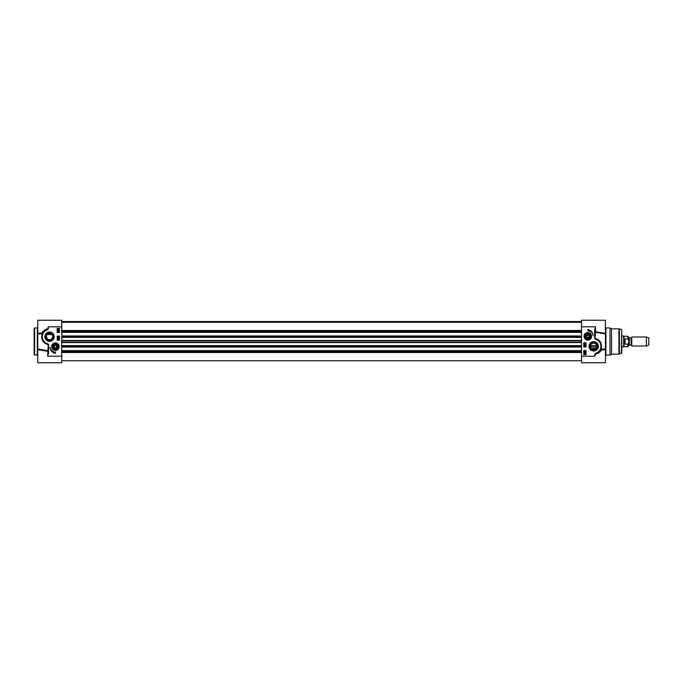<?xml version="1.0" encoding="UTF-8"?>
<svg xmlns="http://www.w3.org/2000/svg" width="683" height="683" viewBox="0 0 683 683"><rect width="100%" height="100%" fill="white"/><g stroke="black" fill="none" stroke-linecap="round" stroke-linejoin="round"><path stroke-width="1.02" d="M34.15 351.258L34.15 350.695M34.15 341.5L34.15 354.605L34.602 355.058L34.602 327.942L34.15 328.395L34.15 341.5M34.15 348.091L34.15 347.621M34.15 338.068L34.15 336.702M37.77 349.645L38.231 349.636L37.77 349.636L37.77 362.741L61.718 362.741L61.718 320.259L37.77 320.259L37.77 333.996L42.244 333.68L42.039 333.073L37.77 333.355L37.77 349.645L47.708 351.284L48.16 347.041L48.613 347.041L48.459 344.565A0.76 0.76 0 0 0 48.1 343.993L46.999 343.489A7.231 7.231 0 0 1 45.121 330.973L47.921 329.394A0.657 0.657 0 0 0 48.391 328.668L48.16 326.807L48.391 328.668M38.137 333.364L42.816 332.954M44.122 331.238L44.839 330.615A7.684 7.684 0 0 0 46.845 343.916L47.921 344.582C42.662 342.781 40.775 339.144 42.244 333.68L42.457 333.688A0.452 0.427 23.2 0 0 42.039 333.073C42.423 331.426 44.327 329.949 47.742 328.643L44.839 330.615L45.121 330.973M46.999 343.489L46.085 343.583M48.459 344.565L48.16 352.744L48.1 343.993M61.718 326.807L48.16 326.807L47.921 329.394M37.77 349.004L47.921 350.772L47.708 356.193L48.16 352.744L48.613 352.744L48.613 347.041M61.718 356.193L47.708 356.193L48.613 352.744M42.457 333.688L43.336 332.143M59.165 346.657A3.774 3.774 0 0 0 54.828 342.926A3.774 3.774 0 0 0 51.788 347.767A3.774 3.774 0 0 0 59.165 346.657M54.205 336.71A4.687 4.687 0 0 0 47.178 332.655A4.687 4.687 0 0 0 47.178 340.766A4.687 4.687 0 0 0 54.205 336.71M55.391 353.435A6.506 6.506 0 0 1 50.021 347.391A5.421 5.421 0 0 0 55.391 352.078L55.391 353.435M57.201 332.459L57.201 328.395L59.464 328.395L59.464 332.459L57.201 332.459M57.201 340.143L57.201 336.079L59.464 336.079L59.464 340.143L57.201 340.143M58.721 338.529L58.712 339.314L57.688 338.922L58.721 338.529M58.729 338.7L58.721 339.144L58.729 338.7M58.098 338.648L58.098 339.195L58.098 338.648M59.088 338.264L57.688 337.872L59.088 338.264M57.705 337.359L58.729 337.026L59.071 337.522L57.705 337.359M57.679 332.151L57.679 331.255L59.045 331.725L58.67 332.151L57.842 331.486L57.679 332.151M58.064 330.393L58.081 330.939L58.909 330.649L58.695 330.239L59.045 330.649L58.081 331.11L58.064 330.393M59.088 329.983L58.362 330.06L57.705 328.745L59.088 329.983M58.695 329.795L57.927 329.104L58.695 329.795M58.789 329.718L58.021 329.027L58.789 329.718M51.942 347.715A3.62 3.62 0 0 1 56.194 343.131A3.62 3.62 0 0 1 58.046 349.115A3.62 3.62 0 0 1 51.942 347.715M53.189 347.331A2.305 2.305 0 0 0 57.244 348.031A2.305 2.305 0 0 0 55.784 344.377A2.305 2.305 0 0 0 53.189 347.331M53.513 347.587A2.1 2.1 0 0 1 55.519 344.556A2.1 2.1 0 0 1 57.141 347.818A2.1 2.1 0 0 1 53.513 347.587M53.692 347.502A1.895 1.895 0 0 1 55.511 344.761A1.895 1.895 0 0 1 56.979 347.698A1.895 1.895 0 0 1 53.692 347.502M55.314 347.954L54.222 347.237L54.307 345.931L55.477 345.35L56.561 346.068L56.484 347.374L55.314 347.954M53.385 336.71A3.867 3.867 0 0 1 47.579 340.066A3.867 3.867 0 0 1 47.579 333.355A3.867 3.867 0 0 1 53.385 336.71M46.384 336.267L47.247 338.913L49.517 339.869L51.788 338.913L52.685 336.71A3.167 3.167 0 0 1 47.938 339.451A3.167 3.167 0 0 1 47.938 333.97A3.167 3.167 0 0 1 52.685 336.71L52.651 336.267M51.78 334.499L47.255 334.499M621.735 336.079L623.681 336.079L623.681 346.921L621.735 346.921M631.766 341.5L631.766 346.016L646.366 346.016L646.366 336.984L631.766 336.984L631.766 341.5M627.882 344.155L627.882 346.742L628.966 345.658L628.966 337.342L627.882 336.258L627.882 338.845L628.898 341.5L627.882 344.155L625.073 344.155L624.356 341.5L625.073 338.845L627.882 338.845M625.073 344.155L625.073 338.845M627.882 336.258L623.989 336.258L623.989 346.742L627.882 346.742M646.366 336.984L648.85 337.88L648.85 345.12L646.366 346.016M585.527 336.343A2.305 2.305 0 0 0 587.38 338.606A2.305 2.305 0 0 0 590.121 336.651A2.305 2.305 0 0 0 587.986 334.047A2.305 2.305 0 0 0 585.527 336.343M585.732 336.343A2.1 2.1 0 0 0 588.883 338.17A2.1 2.1 0 0 0 588.883 334.525A2.1 2.1 0 0 0 585.732 336.343M584.213 336.343A3.62 3.62 0 0 1 589.642 333.219A3.62 3.62 0 0 1 589.642 339.477A3.62 3.62 0 0 1 584.213 336.343M584.059 336.343A3.774 3.774 0 0 0 589.719 339.613A3.774 3.774 0 0 0 589.719 333.082A3.774 3.774 0 0 0 584.059 336.343M585.937 336.343A1.895 1.895 0 0 1 588.78 334.704A1.895 1.895 0 0 1 588.78 337.991A1.895 1.895 0 0 1 585.937 336.343M587.184 337.479L586.526 336.343L587.184 335.216L588.481 335.216L589.139 336.343L588.481 337.479L587.184 337.479M595.124 339.007L595.516 331.716L595.303 332.228L605.462 333.996L605.462 320.259L581.506 320.259L581.506 356.193L595.064 356.193L595.388 353.914L598.385 352.385A7.684 7.684 0 0 0 596.379 339.084L595.141 338.392L595.516 326.807L594.611 330.256L594.765 338.435A0.76 0.76 0 0 0 595.124 339.007L596.225 339.511A7.231 7.231 0 0 1 598.112 352.027L595.303 353.606A0.657 0.657 0 0 0 594.833 354.332L595.064 356.193L594.833 354.332M589.019 346.29A4.687 4.687 0 0 0 596.054 350.345A4.687 4.687 0 0 0 596.054 342.234A4.687 4.687 0 0 0 589.019 346.29M587.832 329.565A6.506 6.506 0 0 1 593.203 335.609A5.421 5.421 0 0 0 587.832 330.922L587.832 329.565M586.023 350.541L586.023 354.605L583.76 354.605L583.76 350.541L586.023 350.541M586.023 342.857L586.023 346.921L583.76 346.921L583.76 342.857L586.023 342.857M584.503 344.471L584.511 343.686L585.536 344.078L584.503 344.471M584.494 344.3L584.511 343.856L584.494 344.3M585.126 344.352L585.135 343.805L585.126 344.352M584.136 344.736L585.536 345.128L584.136 344.736M585.519 345.641L584.494 345.974L584.153 345.478L585.519 345.641M585.544 350.849L585.544 351.745L584.178 351.275L584.554 350.849L585.382 351.514L585.544 350.849M585.16 352.607L585.143 352.061L584.315 352.351L584.528 352.761L584.178 352.351L585.143 351.89L585.16 352.607M584.136 353.017L584.861 352.94L585.519 354.255L584.136 353.017M584.528 353.205L585.297 353.896L584.528 353.205M584.435 353.282L585.203 353.973L584.435 353.282M594.765 338.435L595.303 338.418C600.562 340.219 602.449 343.848 600.98 349.32L601.185 349.927L605.462 349.645L605.462 349.004L600.775 349.312A0.452 0.427 -156.8 0 0 601.185 349.927C600.801 351.574 598.897 353.051 595.482 354.357L595.303 353.606M598.385 352.394L599.076 351.788L598.112 352.027M597.147 339.417L596.225 339.511M595.064 335.959L594.611 335.959M595.064 330.256L594.611 330.256M600.408 350.046L605.462 349.645L605.462 333.996M581.506 356.193L581.506 362.741L605.462 362.741L605.462 349.636L604.993 349.636M605.915 327.942L609.979 327.942L609.979 355.058L605.915 355.058L605.915 327.942L605.462 327.49M605.095 333.364L595.516 331.716L595.516 326.807L581.506 326.807M589.839 346.29A3.867 3.867 0 0 1 595.644 342.934A3.867 3.867 0 0 1 595.644 349.645A3.867 3.867 0 0 1 589.839 346.29M590.547 346.29A3.167 3.167 0 0 1 595.286 343.549A3.167 3.167 0 0 1 595.286 349.03A3.167 3.167 0 0 1 590.547 346.29M590.667 347.152L591.444 348.501L596.191 348.253M596.805 345.632L590.616 345.632M609.979 327.942L611.541 328.847L611.541 354.153L609.979 355.058M621.393 353.563L621.735 329.872L621.735 353.128L618.96 354.153L618.96 328.847L611.541 328.847M584.486 336.343A3.347 3.347 0 0 1 588.054 333.014A3.347 3.347 0 0 1 591.145 336.787A3.347 3.347 0 0 1 587.175 339.63A3.347 3.347 0 0 0 591.145 336.787A3.347 3.347 0 0 0 588.054 333.014A3.347 3.347 0 0 0 584.486 336.343A3.347 3.347 0 0 0 587.175 339.63M61.718 352.513L581.506 352.513M61.718 351.011L581.506 351.011M61.718 350.601L581.506 350.601M61.718 332.399L581.506 332.399M61.718 331.989L581.506 331.989M61.718 330.487L581.506 330.487M34.602 327.942L37.317 327.942L37.317 355.058L34.602 355.058M52.198 347.638A3.347 3.347 0 0 0 57.85 348.928A3.347 3.347 0 0 0 56.134 343.395A3.347 3.347 0 0 0 52.198 347.638M631.015 345.069L629.325 345.069L629.325 337.931L631.015 337.931L631.331 345.248L631.766 336.984M621.393 329.437L619.43 328.907L619.43 354.093M61.718 352.24L581.506 352.24M61.718 351.293L581.506 351.293M61.718 346.964L581.506 346.964M61.718 346.58L581.506 346.58M61.718 346.46L581.506 346.46M61.718 345.649L581.506 345.649M61.718 342.55L581.506 342.55M61.718 342.2L581.506 342.2M61.718 340.8L581.506 340.8M61.718 340.45L581.506 340.45M61.718 337.351L581.506 337.351M61.718 336.54L581.506 336.54M61.718 336.42L581.506 336.42M61.718 336.036L581.506 336.036M61.718 331.707L581.506 331.707M61.718 330.76L581.506 330.76M61.718 321.659L581.506 321.659M61.718 321.608L581.506 321.608M37.317 355.058L37.77 355.51M37.317 327.942L37.77 327.49M38.239 333.364L37.77 333.364M590.607 346.921L596.805 346.921M631.331 345.248L631.766 346.016M605.915 355.058L605.462 355.51M599.324 351.532L600.186 351.532M605.462 333.355L604.993 333.364M611.541 354.153L618.96 354.153M619.43 328.907L618.96 328.847M61.718 321.548L581.506 321.548L61.718 321.548M61.718 360.709L581.506 360.709M61.718 347.024L581.506 347.024M61.718 335.976L581.506 335.976M61.718 322.291L581.506 322.291"/></g></svg>
